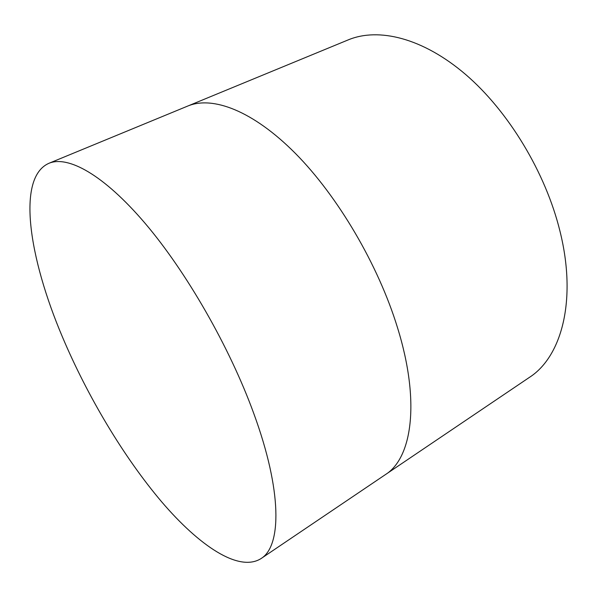 <?xml version="1.0" encoding="UTF-8"?>
<svg xmlns="http://www.w3.org/2000/svg" width="597" height="597" viewBox="0 0 597 597"><rect width="100%" height="100%" fill="white"/><g stroke="black" fill="none" stroke-linecap="round" stroke-linejoin="round"><path stroke-width="0.9" d="M260.993 558.613L385.475 474.57C412.027 457.966 420.519 401.878 397.535 327.76C378.334 264.978 337.842 196.212 295.418 153.429C252.882 110.609 212.554 95.677 187.734 106.057L348.29 39.857C378.483 27.298 422.795 37.82 465.705 74.543C508.495 111.258 545.695 172.734 560.001 231.315C577.217 300.388 561.516 356.849 529.405 377.386L385.475 474.57C412.027 457.966 420.519 401.878 397.535 327.76C378.334 264.978 337.842 196.212 295.418 153.429C252.882 110.609 212.554 95.677 187.734 106.057L48.879 163.317C16.306 177.705 28.962 258.128 62.424 336.939C87.55 396.415 123.691 457.003 161.571 501.719C199.204 545.777 238.74 572.538 260.993 558.613C281.597 546.188 282.388 491.383 253.658 413.169C229.569 346.991 186.279 271.635 144.944 223.136C103.512 174.563 67.946 155.272 48.879 163.317"/></g></svg>
